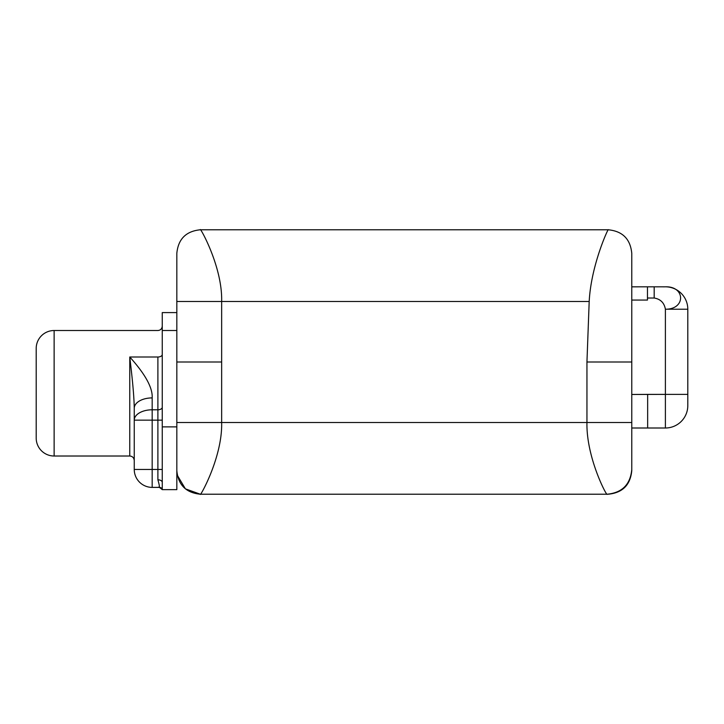 <?xml version="1.0" encoding="UTF-8"?>
<svg xmlns="http://www.w3.org/2000/svg" width="724" height="724" viewBox="0 0 724 724"><rect width="100%" height="100%" fill="white"/><g stroke="black" fill="none" stroke-linecap="round" stroke-linejoin="round"><path stroke-width="1.09" d="M664.958 286.831L654.179 286.813L654.179 298.017L647.464 298.017L647.464 286.813L647.464 300.062L631.771 300.062L631.771 394.471L665.392 394.381L665.392 309.22C664.243 302.822 660.505 299.084 654.179 298.017L647.464 298.017L647.464 300.062L631.771 300.062L631.771 253.309C630.378 239.011 622.531 231.173 608.241 229.78C608.83 227.191 591.119 264.405 589.191 301.492L221.653 301.492L221.653 422.508L176.828 422.508L586.947 422.508L586.947 362L631.771 362L586.947 362L589.191 301.492L176.828 301.492L221.653 301.492L221.653 422.508L586.947 422.508L586.947 362L589.191 301.492C591.119 264.405 608.83 227.191 608.241 229.78L200.358 229.78C199.435 226.232 222.576 266.441 221.653 301.492C222.576 266.441 199.435 226.232 200.358 229.78C186.068 231.173 178.222 239.011 176.828 253.309C178.222 239.011 186.068 231.173 200.358 229.78L608.241 229.78C622.531 231.173 630.378 239.011 631.771 253.309L631.771 469.577C630.314 484.546 622.097 492.763 607.119 494.221L200.358 494.221L185.389 488.845L177.262 475.179L176.828 470.691C178.222 484.99 186.068 492.827 200.358 494.221C186.068 492.827 178.222 484.99 176.828 470.691L177.262 475.179M176.828 301.492L176.828 253.309L176.828 330.515L162.257 330.515L162.257 312.587L176.828 312.587L162.257 312.587L162.257 426.879L162.257 330.515L176.828 330.515L176.828 489.632L162.257 489.632L162.257 488.727A4.371 4.308 90 0 0 159.162 487.388C159.742 487.297 159.316 484.772 157.895 479.813A4.371 2.525 180 0 1 162.257 482.338L162.257 426.879L176.828 426.879L176.828 489.632L162.257 489.632C159.633 487.433 158.366 486.691 158.465 487.397L152.176 487.388L152.176 469.46L157.895 469.46L157.895 479.813A4.371 2.525 180 0 1 162.257 482.338L162.257 426.879L176.828 426.879L176.828 301.492M221.653 362L176.828 362L221.653 362M176.955 473.08L176.891 472.383M221.653 422.508C222.576 457.559 199.435 497.768 200.358 494.221C199.435 497.768 222.576 457.559 221.653 422.508M586.947 422.508C586.169 457.858 607.355 497.379 607.119 494.221C607.355 497.379 586.169 457.858 586.947 422.508L631.771 422.508L586.947 422.508M631.771 469.577L631.771 470.691C630.378 484.99 622.531 492.827 608.241 494.221C622.531 492.827 630.378 484.99 631.771 470.691L631.771 469.577C630.314 484.546 622.097 492.763 607.119 494.221L200.358 494.221M631.771 428.002L631.771 394.471L647.654 394.381L665.392 394.381L665.392 428.002L631.771 428.002L647.654 428.002L647.654 394.471L647.654 428.002L665.392 428.002A22.408 22.408 0 0 0 687.8 405.594A22.408 22.408 0 0 1 665.392 428.002L665.392 394.381L687.8 394.381L687.8 405.594L687.8 394.381L665.392 394.381L665.392 309.22L687.8 309.22L687.8 394.381L687.8 309.22L665.392 309.22C685.918 309.392 685.393 286.152 665.392 286.813A22.408 22.408 0 0 1 687.8 309.22A22.408 22.408 0 0 0 665.392 286.813C685.393 286.152 685.918 309.392 665.392 309.22C664.243 302.822 660.505 299.084 654.179 298.017L654.179 286.813L647.464 286.813M631.771 286.831L647.464 286.822L631.771 286.831M176.828 335.71L176.828 362M54.128 330.515A17.928 17.928 0 0 0 36.2 348.443A17.928 17.928 0 0 1 54.128 330.515L157.895 330.515L54.128 330.515L54.128 456.011L129.768 456.011L54.128 456.011L54.128 330.515M36.2 438.083A17.928 17.928 0 0 0 54.128 456.011A17.928 17.928 0 0 1 36.2 438.083L36.2 348.443L36.2 438.083M129.768 456.011L129.768 357.004C145.307 374.236 152.782 387.865 152.176 397.91C152.782 387.865 145.307 374.236 129.768 357.004L157.895 357.004L157.895 420.155L152.176 420.155L152.176 469.46L134.248 469.46L134.248 408.264C134.03 392.752 131.288 370.073 129.768 357.004C131.288 370.073 134.03 392.752 134.248 408.264A17.928 10.362 0 0 1 152.176 397.91L152.176 409.793L157.895 409.793L157.895 357.004A4.371 2.525 180 0 0 162.257 354.479A4.371 2.525 0 0 1 157.895 357.004L129.768 357.004L129.768 456.011C132.465 456.256 133.958 457.749 134.248 460.5M162.257 469.46L157.895 469.46L162.257 469.46M159.162 487.388L152.176 487.388A17.928 17.928 0 0 1 134.248 469.46L134.248 420.155L152.176 420.155L152.176 409.793L157.895 409.793A4.371 2.525 180 0 0 162.257 407.268A4.371 2.525 0 0 1 157.895 409.793L157.895 420.155L134.248 420.155A17.928 10.362 0 0 1 152.176 409.793A17.928 10.362 180 0 0 134.248 420.155L134.248 408.264A17.928 10.362 0 0 1 152.176 397.91L152.176 469.46L157.895 469.46L157.895 420.155L162.257 420.155L157.895 420.155L157.895 479.813C159.316 484.772 159.742 487.297 159.162 487.388A4.371 4.308 -90 0 1 162.267 488.727L162.257 489.632M162.267 480.247L162.267 488.32L162.267 480.247M158.601 487.388L152.176 487.388A17.928 17.928 0 0 1 134.248 469.46L152.176 469.46L152.176 487.388L159.117 487.388M656.577 286.831L658.397 286.831M663.103 286.831L664.125 286.831M608.241 494.221L607.119 494.221L608.241 494.221M157.895 330.515C160.52 330.28 161.977 328.823 162.257 326.144"/></g></svg>
